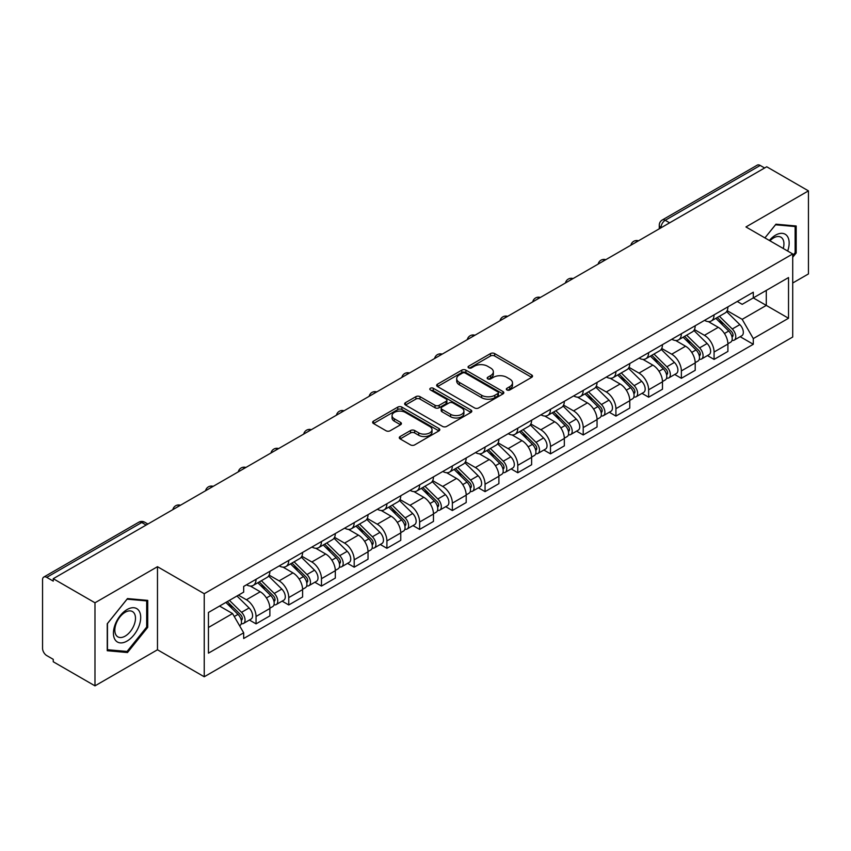 <?xml version="1.0" encoding="UTF-8"?>
<svg xmlns="http://www.w3.org/2000/svg" width="851" height="851" viewBox="0 0 851 851"><rect width="100%" height="100%" fill="white"/><g stroke="black" fill="none" stroke-linecap="round" stroke-linejoin="round"><path stroke-width="1.28" d="M506.93 389.96A2.042 1.181 0 0 0 509.813 389.96L531.684 377.333A2.915 1.681 0 0 0 532.535 376.142A2.915 1.681 0 0 0 531.684 374.961L494.633 353.569A2.915 1.681 0 0 0 490.516 353.569L468.646 366.196A2.042 1.181 0 0 0 468.05 367.026A2.042 1.181 0 0 0 468.646 367.855A2.042 1.181 0 0 0 471.528 367.855L474.358 366.217A9.318 5.383 0 0 1 487.527 366.217L490.612 368.004A9.318 5.383 0 0 1 493.346 371.813A9.318 5.383 0 0 1 490.612 375.61L487.783 377.248A2.042 1.181 0 0 0 487.187 378.078A2.042 1.181 0 0 0 487.783 378.908A2.042 1.181 0 0 0 490.665 378.908L493.495 377.28A9.318 5.383 0 0 1 506.675 377.28L509.76 379.057A9.318 5.383 0 0 1 512.493 382.865A9.318 5.383 0 0 1 509.76 386.662L506.93 388.301A2.042 1.181 0 0 0 506.334 389.13A2.042 1.181 0 0 0 506.93 389.96L506.93 388.301M400.14 436.52A2.915 1.681 0 0 0 399.289 437.712A2.915 1.681 0 0 0 400.14 438.903L410.544 444.903A2.915 1.681 0 0 0 414.66 444.903L438.946 430.872A2.915 1.681 0 0 0 439.797 429.691A2.915 1.681 0 0 0 438.946 428.5L401.895 407.108A2.915 1.681 0 0 0 397.779 407.108L373.483 421.128A2.915 1.681 0 0 0 372.632 422.319A2.915 1.681 0 0 0 373.483 423.511L386.046 430.755A2.915 1.681 0 0 0 390.162 430.755L400.555 424.755A2.915 1.681 0 0 0 401.406 423.564A2.915 1.681 0 0 0 400.555 422.383L394.332 418.788A7.787 4.5 0 0 1 392.045 415.607A7.787 4.5 0 0 1 396.853 411.448A7.787 4.5 0 0 1 405.342 412.427L429.734 426.511A7.787 4.5 0 0 1 432.021 429.691A7.787 4.5 0 0 1 427.213 433.84A7.787 4.5 0 0 1 418.724 432.872L414.66 430.521A2.915 1.681 0 0 0 410.544 430.521L400.14 436.52L400.14 438.903M204.24 593.711L157.478 566.702L94.982 602.785L53.241 578.691L766.719 166.775L808.45 190.869L745.955 226.951L792.717 253.949L204.24 593.711L204.24 676.768L792.717 337.017L792.717 253.949M474.56 407.937A2.915 1.681 0 0 0 478.677 407.937L502.973 393.917A2.915 1.681 0 0 0 503.824 392.726A2.915 1.681 0 0 0 502.973 391.534L465.912 370.142A2.915 1.681 0 0 0 461.795 370.142L437.51 384.173A2.915 1.681 0 0 0 436.648 385.354A2.915 1.681 0 0 0 437.51 386.545L474.56 407.937M431.223 390.407A2.042 1.181 0 0 1 433.287 390.694L433.287 388.269L470.954 410.022A2.915 1.681 0 0 1 471.805 411.203A2.915 1.681 0 0 1 470.954 412.395L446.669 426.415A2.915 1.681 0 0 1 442.552 426.415L405.491 405.023L405.491 402.651A2.915 1.681 0 0 0 404.64 403.842A2.915 1.681 0 0 0 405.491 405.023M405.491 402.651L415.894 396.651A2.915 1.681 0 0 1 420.011 396.651L435.031 405.321A2.915 1.681 0 0 0 439.148 405.321L446.052 401.342A2.915 1.681 0 0 0 446.903 400.151A2.915 1.681 0 0 0 446.052 398.97L430.404 389.928A2.042 1.181 0 0 1 429.808 389.098A2.042 1.181 0 0 1 431.063 388.013A2.042 1.181 0 0 1 433.287 388.269M94.982 602.785L94.982 685.853L53.241 661.759L53.241 659.334L46.741 655.578A5.936 3.425 -120 0 1 42.55 648.313L42.55 579.786A5.936 3.425 -120 0 1 43.773 577.063L138.777 522.216A5.936 3.425 60 0 1 141.745 522.514L46.741 577.361A5.936 3.425 -120 0 0 43.773 577.063M792.717 283.011L808.45 273.937L808.45 190.869M94.982 685.853L157.478 649.77L204.24 676.768M53.241 578.691L53.241 581.116L46.741 577.361M669.62 222.834L665.216 220.292A5.936 3.425 60 0 0 662.248 219.994L757.252 165.147A5.936 3.425 60 0 1 760.209 165.445L665.216 220.292A5.936 3.425 120 0 0 661.014 227.557L661.014 227.802M764.623 167.987L760.209 165.445M714.074 314.859A13.648 7.872 60 0 1 711.255 320.987L725.095 312.987A13.648 7.872 -120 0 0 727.913 306.871M694.427 329.55L704.426 335.315A13.648 7.872 60 0 1 714.074 352.027L727.913 344.038A13.648 7.872 -120 0 0 718.265 327.327L708.362 321.614M727.913 344.038L727.913 351.42L714.074 359.42L707.436 355.58M711.255 320.987A13.648 7.872 60 0 1 704.532 320.37M714.074 352.027L714.074 359.42M681.364 333.752A13.648 7.872 60 0 1 678.534 339.868L692.374 331.879A13.648 7.872 -120 0 0 695.203 325.752M674.726 374.472L681.364 378.301L695.203 370.313L695.203 362.93A13.648 7.872 -120 0 0 685.555 346.219L675.651 340.496M678.534 339.868A13.648 7.872 60 0 1 671.822 339.251M661.716 348.442L671.716 354.207A13.648 7.872 60 0 1 681.364 370.919L681.364 378.301M648.643 352.633A13.648 7.872 60 0 1 645.813 358.76L659.663 350.772A13.648 7.872 -120 0 0 662.482 344.644M642.005 393.364L648.643 397.194L662.482 389.205L662.482 381.812A13.648 7.872 -120 0 0 652.834 365.111L642.93 359.388M645.813 358.76A13.648 7.872 60 0 1 639.101 358.143M628.995 367.324L638.995 373.1A13.648 7.872 60 0 1 648.643 389.811L648.643 397.194M615.922 371.525A13.648 7.872 60 0 1 613.103 377.653L626.942 369.653A13.648 7.872 -120 0 0 629.772 363.537M609.295 412.246L615.922 416.086L629.772 408.086L629.772 400.704A13.648 7.872 -120 0 0 620.124 383.992L610.21 378.28M613.103 377.653A13.648 7.872 60 0 1 606.38 377.036M596.285 386.216L606.284 391.981A13.648 7.872 60 0 1 615.922 408.693L615.922 416.086M583.212 390.418A13.648 7.872 60 0 1 580.382 396.534L594.221 388.545A13.648 7.872 -120 0 0 597.051 382.418M576.574 431.138L583.212 434.967L597.051 426.979L597.051 419.596A13.648 7.872 -120 0 0 587.403 402.885L577.499 397.162M580.382 396.534A13.648 7.872 60 0 1 573.67 395.917M563.564 405.108L573.563 410.873A13.648 7.872 60 0 1 583.212 427.585L583.212 434.967M550.491 409.299A13.648 7.872 60 0 1 547.672 415.426L561.511 407.438A13.648 7.872 -120 0 0 564.33 401.31M543.853 450.03L550.491 453.86L564.33 445.871L564.33 438.478A13.648 7.872 -120 0 0 554.692 421.777L544.778 416.054M547.672 415.426A13.648 7.872 60 0 1 540.949 414.809M530.854 423.989L540.842 429.766A13.648 7.872 60 0 1 550.491 446.477L550.491 453.86M517.78 428.191A13.648 7.872 60 0 1 514.951 434.318L528.79 426.319A13.648 7.872 -120 0 0 531.62 420.203M511.143 468.912L517.78 472.752L531.62 464.752L531.62 457.37A13.648 7.872 -120 0 0 521.971 440.658L512.068 434.946M514.951 434.318A13.648 7.872 60 0 1 508.238 433.702M498.133 442.882L508.132 448.647A13.648 7.872 60 0 1 517.78 465.359L517.78 472.752M485.059 447.083A13.648 7.872 60 0 1 482.23 453.2L496.08 445.211A13.648 7.872 -120 0 0 498.899 439.084M478.422 487.804L485.059 491.633L498.899 483.645L498.899 476.262A13.648 7.872 -120 0 0 489.251 459.551L479.347 453.828M482.23 453.2A13.648 7.872 60 0 1 475.518 452.583M465.412 461.774L475.411 467.539A13.648 7.872 60 0 1 485.059 484.251L485.059 491.633M452.338 465.965A13.648 7.872 60 0 1 449.519 472.092L463.359 464.103A13.648 7.872 -120 0 0 466.188 457.976M445.711 506.696L452.349 510.526L466.188 502.537L466.188 495.144A13.648 7.872 -120 0 0 456.54 478.443L446.626 472.72M449.519 472.092A13.648 7.872 60 0 1 442.807 471.475M432.702 480.655L442.701 486.432A13.648 7.872 60 0 1 452.349 503.143L452.349 510.526M419.628 484.857A13.648 7.872 60 0 1 416.799 490.984L430.649 482.985A13.648 7.872 -120 0 0 433.467 476.868M412.99 525.578L419.628 529.418L433.467 521.418L433.467 514.036A13.648 7.872 -120 0 0 423.819 497.324L413.916 491.612M416.799 490.984A13.648 7.872 60 0 1 410.086 490.367M399.981 499.548L409.98 505.313A13.648 7.872 60 0 1 419.628 522.025L419.628 529.418M386.907 503.749A13.648 7.872 60 0 1 384.088 509.866L397.928 501.877A13.648 7.872 -120 0 0 400.757 495.75M380.28 544.47L386.907 548.299L400.757 540.311L400.757 532.928A13.648 7.872 -120 0 0 391.109 516.217L381.195 510.494M384.088 509.866A13.648 7.872 60 0 1 377.365 509.249M367.27 518.44L377.259 524.205A13.648 7.872 60 0 1 386.907 540.917L386.907 548.299M354.197 522.631A13.648 7.872 60 0 1 351.367 528.758L365.207 520.769A13.648 7.872 -120 0 0 368.036 514.642M347.559 563.362L354.197 567.192L368.036 559.203L368.036 551.81A13.648 7.872 -120 0 0 358.388 535.109L348.485 529.386M351.367 528.758A13.648 7.872 60 0 1 344.655 528.141M334.549 537.321L344.549 543.098A13.648 7.872 60 0 1 354.197 559.809L354.197 567.192M321.476 541.523A13.648 7.872 60 0 1 318.657 547.65L332.496 539.651A13.648 7.872 -120 0 0 335.315 533.534M314.838 582.244L321.476 586.084L335.315 578.084L335.315 570.702A13.648 7.872 -120 0 0 325.678 553.99L315.764 548.278M318.657 547.65A13.648 7.872 60 0 1 311.934 547.033M301.839 556.214L311.828 561.979A13.648 7.872 60 0 1 321.476 578.691L321.476 586.084M288.766 560.415A13.648 7.872 60 0 1 285.936 566.532L299.775 558.543A13.648 7.872 -120 0 0 302.605 552.416M282.128 601.136L288.766 604.965L302.605 596.976L302.605 589.594A13.648 7.872 -120 0 0 292.957 572.883L283.053 567.16M285.936 566.532A13.648 7.872 60 0 1 279.224 565.915M269.118 575.106L279.117 580.871A13.648 7.872 60 0 1 288.766 597.583L288.766 604.965M256.045 579.297A13.648 7.872 60 0 1 253.215 585.424L267.065 577.435A13.648 7.872 -120 0 0 269.884 571.308M249.407 620.028L256.045 623.857L269.884 615.869L269.884 608.476A13.648 7.872 -120 0 0 260.236 591.775L250.332 586.052M253.215 585.424A13.648 7.872 60 0 1 246.503 584.807M238.429 595.157L246.396 599.764A13.648 7.872 60 0 1 256.045 616.475L256.045 623.857M737.253 301.477L742.178 304.328L788.526 277.564L766.294 290.404L766.294 305.413L742.178 319.338L727.148 310.658M208.442 627.485L232.557 613.56L243.673 632.814L208.442 653.164L208.442 612.475L243.673 592.136L243.673 586.445L753.295 292.212L753.295 297.903L788.526 318.253L753.295 338.592L742.178 319.338M788.526 277.564L788.526 318.253M243.673 632.814L243.673 638.505L753.295 344.283L753.295 338.592M792.717 257.279L796.185 252.981L796.185 225.994L775.942 224.185L764.921 237.897L775.527 224.781L795.132 226.536L795.132 252.683L792.717 255.683M157.478 566.702L157.478 649.77M107.247 650.728L127.49 652.536L147.723 627.357L147.723 600.38L127.49 598.572L107.247 623.74L107.247 650.728M232.557 613.56L219.558 606.061M740.157 336.698L753.295 344.283M795.132 252.375L796.185 252.981M125.352 651.302L127.49 652.536M146.68 626.751L147.723 627.357M507.749 390.247L509.76 389.088A9.318 5.383 0 0 0 512.493 385.28L512.493 382.865M493.346 371.813L493.346 374.227A9.318 5.383 0 0 1 490.612 378.035L488.602 379.195M531.641 377.355L494.633 355.984A2.915 1.681 0 0 0 490.516 355.984L469.454 368.143M502.93 393.939L465.912 372.568A2.915 1.681 0 0 0 461.795 372.568L437.542 386.567L437.51 384.173M497.824 393.556A2.042 1.181 0 0 0 498.42 392.726A2.042 1.181 0 0 0 497.824 391.896L465.295 373.11A2.042 1.181 0 0 0 462.412 373.11L459.434 374.844A9.318 5.383 0 0 0 456.7 378.642A9.318 5.383 0 0 0 459.434 382.45L481.666 395.279A9.318 5.383 0 0 0 494.835 395.279L497.824 393.556L497.824 395.981A2.042 1.181 0 0 0 498.42 395.151L498.42 392.726M456.7 378.642L456.7 381.067A9.318 5.383 0 0 0 459.434 384.865L459.434 382.45M497.824 395.981L494.835 397.704A9.318 5.383 0 0 1 481.666 397.704L459.434 384.865M405.533 405.044L415.894 399.066L415.894 396.651M446.903 400.151L446.903 402.576A2.915 1.681 0 0 1 446.052 403.768L439.148 407.746A2.915 1.681 0 0 1 435.031 407.746L420.011 399.066A2.915 1.681 0 0 0 415.894 399.066M433.287 390.694L470.922 412.416M450.626 414.331A7.787 4.5 0 0 0 459.115 415.299A7.787 4.5 0 0 0 463.923 411.15A7.787 4.5 0 0 0 461.646 407.969L453.051 403.002A2.915 1.681 0 0 0 448.934 403.002L442.031 406.991A2.915 1.681 0 0 0 441.18 408.172A2.915 1.681 0 0 0 442.031 409.363L450.626 414.331L450.626 416.745A7.787 4.5 0 0 0 459.115 417.724A7.787 4.5 0 0 0 463.923 413.565L463.923 411.15M441.18 408.172L441.18 410.597A2.915 1.681 0 0 0 442.031 411.788L442.031 409.363M450.626 416.745L442.031 411.788M432.021 429.691L432.021 432.106A7.787 4.5 0 0 1 427.213 436.265A7.787 4.5 0 0 1 418.724 435.286L414.66 432.946A2.915 1.681 0 0 0 410.544 432.946L400.183 438.925M392.045 415.607L392.045 418.022A7.787 4.5 0 0 0 394.332 421.202L394.332 418.788M400.513 424.777L394.332 421.202M438.903 430.904L401.895 409.533A2.915 1.681 0 0 0 397.779 409.533L373.525 423.532M715.84 318.338L728.722 331.05A7.414 4.276 60 0 1 730.679 342.166L727.913 343.761M718.404 320.87L723.871 324.029M717.265 317.508L731.381 331.433A3.564 2.053 60 0 1 732.317 336.773A3.564 2.053 60 0 1 731.998 336.9M719.403 316.274L732.285 328.986A7.414 4.276 60 0 1 734.243 340.102A7.414 4.276 60 0 1 732.009 340.347M726.616 311.583L739.838 324.635A7.414 4.276 60 0 1 741.795 335.751L734.243 340.102M683.119 337.219L696.012 349.942A7.414 4.276 60 0 1 697.969 361.058L695.203 362.654M685.693 339.762L691.15 342.91M684.544 336.4L698.66 350.325A3.564 2.053 60 0 1 699.607 355.654A3.564 2.053 60 0 1 699.277 355.782M686.683 335.166L699.575 347.878A7.414 4.276 60 0 1 701.532 358.994A7.414 4.276 60 0 1 699.288 359.239M693.895 330.475L707.128 343.517A7.414 4.276 60 0 1 709.074 354.633L701.532 358.994M650.409 356.112L663.291 368.823A7.414 4.276 60 0 1 665.248 379.94L662.482 381.535M652.972 358.643L658.44 361.803M651.834 355.282L665.95 369.206A3.564 2.053 60 0 1 666.886 374.546A3.564 2.053 60 0 1 666.556 374.674M653.972 354.048L666.854 366.77A7.414 4.276 60 0 1 668.812 377.887A7.414 4.276 60 0 1 666.578 378.121M661.184 349.357L674.407 362.409A7.414 4.276 60 0 1 676.364 373.525L668.812 377.887M787.675 251.045A19.275 11.127 120 0 0 787.335 236.238A19.275 11.127 120 0 0 769.347 240.461M783.26 248.492A14.595 8.425 120 0 0 782.548 238.706A14.595 8.425 120 0 0 780.91 237.184A14.595 8.425 120 0 0 769.942 240.801M793.834 225.781L795.132 226.536M138.873 610.624A19.275 11.127 120 0 0 120.246 615.613A19.275 11.127 120 0 0 115.257 639.995A19.275 11.127 120 0 0 133.884 635.006A19.275 11.127 120 0 0 138.873 610.624M134.096 613.082A14.595 8.425 120 0 0 132.458 611.561A14.595 8.425 120 0 0 118.874 618.379A14.595 8.425 120 0 0 116.215 635.325A14.595 8.425 120 0 0 117.853 636.846A14.595 8.425 120 0 0 131.437 630.038A14.595 8.425 120 0 0 134.096 613.082M127.065 651.451L107.46 649.707L107.46 623.56L127.065 599.168L146.68 600.912L146.68 627.059L127.065 651.451M145.372 600.168L146.68 600.912M617.688 375.004L630.58 387.716A7.414 4.276 60 0 1 632.527 398.832L629.761 400.427M620.262 377.536L625.719 380.695M619.113 374.174L633.229 388.099A3.564 2.053 60 0 1 634.165 393.439A3.564 2.053 60 0 1 633.846 393.566M621.251 372.94L634.144 385.652A7.414 4.276 60 0 1 636.101 396.768A7.414 4.276 60 0 1 633.857 397.013M628.463 368.249L641.686 381.301A7.414 4.276 60 0 1 643.643 392.417L636.101 396.768M584.967 393.885L597.859 406.608A7.414 4.276 60 0 1 599.817 417.724L597.051 419.32M587.541 396.428L593.009 399.576M586.403 393.066L600.519 406.991A3.564 2.053 60 0 1 601.455 412.32A3.564 2.053 60 0 1 601.125 412.448M588.541 391.832L601.423 404.544A7.414 4.276 60 0 1 603.38 415.66A7.414 4.276 60 0 1 601.136 415.905M595.753 387.141L608.976 400.183A7.414 4.276 60 0 1 610.933 411.299L603.38 415.66M552.256 412.778L565.138 425.489A7.414 4.276 60 0 1 567.096 436.606L564.33 438.201M554.82 415.309L560.288 418.469M553.682 411.948L567.798 425.872A3.564 2.053 60 0 1 568.734 431.212A3.564 2.053 60 0 1 568.415 431.34M555.82 410.714L568.713 423.436A7.414 4.276 60 0 1 570.659 434.553A7.414 4.276 60 0 1 568.425 434.787M563.032 406.023L576.255 419.075A7.414 4.276 60 0 1 578.212 430.191L570.659 434.553M519.535 431.67L532.428 444.382A7.414 4.276 60 0 1 534.385 455.498L531.62 457.093M522.11 434.201L527.567 437.361M520.972 430.84L535.077 444.765A3.564 2.053 60 0 1 536.024 450.105A3.564 2.053 60 0 1 535.694 450.232M523.099 429.606L535.992 442.318A7.414 4.276 60 0 1 537.949 453.434A7.414 4.276 60 0 1 535.705 453.679M530.311 424.915L543.544 437.967A7.414 4.276 60 0 1 545.502 449.083L537.949 453.434M486.825 450.551L499.707 463.274A7.414 4.276 60 0 1 501.665 474.39L498.899 475.986M489.389 453.094L494.856 456.242M488.251 449.732L502.367 463.657A3.564 2.053 60 0 1 503.303 468.986A3.564 2.053 60 0 1 502.984 469.114M490.389 448.498L503.271 461.21A7.414 4.276 60 0 1 505.228 472.326A7.414 4.276 60 0 1 502.994 472.571M497.601 443.807L510.823 456.849A7.414 4.276 60 0 1 512.781 467.965L505.228 472.326M454.104 469.444L466.997 482.155A7.414 4.276 60 0 1 468.954 493.272L466.178 494.867M456.679 471.975L462.136 475.135M455.53 468.614L469.646 482.538A3.564 2.053 60 0 1 470.582 487.878A3.564 2.053 60 0 1 470.263 488.006M457.668 467.38L470.56 480.102A7.414 4.276 60 0 1 472.518 491.218A7.414 4.276 60 0 1 470.273 491.452M464.88 462.689L478.113 475.741A7.414 4.276 60 0 1 480.06 486.857L472.518 491.218M421.383 488.336L434.276 501.048A7.414 4.276 60 0 1 436.233 512.164L433.467 513.759M423.958 490.867L429.425 494.027M422.819 487.506L436.935 501.43A3.564 2.053 60 0 1 437.871 506.77A3.564 2.053 60 0 1 437.542 506.898M424.957 486.272L437.839 498.984A7.414 4.276 60 0 1 439.797 510.1A7.414 4.276 60 0 1 437.563 510.345M432.17 481.581L445.392 494.633A7.414 4.276 60 0 1 447.349 505.749L439.797 510.1M388.673 507.217L401.566 519.94A7.414 4.276 60 0 1 403.512 531.056L400.747 532.652M391.247 509.76L396.704 512.908M390.098 506.398L404.214 520.323A3.564 2.053 60 0 1 405.15 525.652A3.564 2.053 60 0 1 404.831 525.78M392.237 505.164L405.129 517.876A7.414 4.276 60 0 1 407.086 528.992A7.414 4.276 60 0 1 404.842 529.237M399.449 500.473L412.671 513.515A7.414 4.276 60 0 1 414.628 524.631L407.086 528.992M355.952 526.109L368.845 538.821A7.414 4.276 60 0 1 370.802 549.937L368.036 551.533M358.526 528.641L363.994 531.801M357.388 525.28L371.493 539.204A3.564 2.053 60 0 1 372.44 544.544A3.564 2.053 60 0 1 372.11 544.672M359.516 524.046L372.408 536.768A7.414 4.276 60 0 1 374.366 547.884A7.414 4.276 60 0 1 372.121 548.118M366.738 519.355L379.961 532.407A7.414 4.276 60 0 1 381.918 543.523L374.366 547.884M323.242 545.002L336.124 557.713A7.414 4.276 60 0 1 338.081 568.83L335.315 570.425M325.805 547.533L331.273 550.693M324.667 544.172L338.783 558.096A3.564 2.053 60 0 1 339.719 563.436A3.564 2.053 60 0 1 339.4 563.564M326.805 542.938L339.698 555.65A7.414 4.276 60 0 1 341.645 566.766A7.414 4.276 60 0 1 339.411 567.011M334.017 538.247L347.24 551.299A7.414 4.276 60 0 1 349.197 562.415L341.645 566.766M290.521 563.883L303.413 576.606A7.414 4.276 60 0 1 305.371 587.722L302.605 589.317M293.095 566.426L298.552 569.574M291.957 563.064L306.062 576.989A3.564 2.053 60 0 1 307.009 582.318A3.564 2.053 60 0 1 306.679 582.446M294.084 561.83L306.977 574.542A7.414 4.276 60 0 1 308.934 585.658A7.414 4.276 60 0 1 306.69 585.903M301.297 557.139L314.53 570.181A7.414 4.276 60 0 1 316.487 581.297L308.934 585.658M257.81 582.775L270.692 595.487A7.414 4.276 60 0 1 272.65 606.603L269.884 608.199M260.374 585.307L265.842 588.466M259.236 581.946L273.352 595.87A3.564 2.053 60 0 1 274.288 601.21A3.564 2.053 60 0 1 273.969 601.338M261.374 580.712L274.256 593.434A7.414 4.276 60 0 1 276.213 604.55A7.414 4.276 60 0 1 273.979 604.784M268.586 576.021L281.809 589.073A7.414 4.276 60 0 1 283.766 600.189L276.213 604.55M225.855 602.423L237.982 614.379A7.414 4.276 60 0 1 239.939 625.496L239.567 625.708M227.664 604.199L233.121 607.359M227.281 601.593L240.631 614.762A3.564 2.053 60 0 1 241.567 620.102A3.564 2.053 60 0 1 241.248 620.23M229.419 600.359L241.546 612.316A7.414 4.276 60 0 1 243.503 623.432A7.414 4.276 60 0 1 241.258 623.677M236.972 595.998L249.098 607.965A7.414 4.276 60 0 1 251.045 619.081L243.503 623.432M661.227 227.674L661.014 227.557A5.936 3.425 0 0 1 659.28 225.132L659.28 228.802M288.766 597.583L302.605 589.594M321.476 578.691L335.315 570.702M354.197 559.809L368.036 551.81M386.907 540.917L400.757 532.928M419.628 522.025L433.467 514.036M452.349 503.143L466.188 495.144M485.059 484.251L498.899 476.262M517.78 465.359L531.62 457.37M550.491 446.477L564.33 438.478M583.212 427.585L597.051 419.596M615.922 408.693L629.772 400.704M648.643 389.811L662.482 381.812M681.364 370.919L695.203 362.93M256.045 616.475L269.884 608.476M246.396 599.764L260.236 591.775M279.117 580.871L292.957 572.883M311.828 561.979L325.678 553.99M344.549 543.098L358.388 535.109M377.259 524.205L391.109 516.217M409.98 505.313L423.819 497.324M442.701 486.432L456.54 478.443M475.411 467.539L489.251 459.551M508.132 448.647L521.971 440.658M540.842 429.766L554.692 421.777M573.563 410.873L587.403 402.885M606.284 391.981L620.124 383.992M638.995 373.1L652.834 365.111M671.716 354.207L685.555 346.219M704.426 335.315L718.265 327.327M637.995 241.088A5.936 3.425 120 0 0 635.378 242.599M605.284 259.981A5.936 3.425 120 0 0 602.668 261.491M572.563 278.862A5.936 3.425 120 0 0 569.947 280.383M539.853 297.754A5.936 3.425 120 0 0 537.226 299.265M507.132 316.646A5.936 3.425 120 0 0 504.515 318.157M474.411 335.528A5.936 3.425 120 0 0 471.794 337.049M441.701 354.42A5.936 3.425 120 0 0 439.084 355.931M408.98 373.312A5.936 3.425 120 0 0 406.363 374.823M376.27 392.194A5.936 3.425 120 0 0 373.653 393.715M343.549 411.086A5.936 3.425 120 0 0 340.932 412.597M310.838 429.978A5.936 3.425 120 0 0 308.211 431.489M278.117 448.86A5.936 3.425 120 0 0 275.501 450.381M245.396 467.752A5.936 3.425 120 0 0 242.78 469.263M212.686 486.644A5.936 3.425 120 0 0 210.069 488.155M179.965 505.526A5.936 3.425 120 0 0 177.348 507.047M146.149 525.056L141.745 522.514A5.936 3.425 120 0 1 144.713 522.216A5.936 5.936 0 0 0 138.777 522.216M509.76 389.088L509.76 386.662M487.783 378.908L487.783 377.248M490.612 378.035L490.612 375.61M468.646 367.855L468.646 366.196M490.516 355.984L490.516 353.569M494.633 355.984L494.633 353.569M531.684 377.333L531.684 374.961M461.795 372.568L461.795 370.142M465.912 372.568L465.912 370.142M502.973 393.917L502.973 391.534M481.666 397.704L481.666 395.279M494.835 397.704L494.835 395.279M420.011 399.066L420.011 396.651M435.031 407.746L435.031 405.321M439.148 407.746L439.148 405.321M446.052 403.768L446.052 401.342M470.954 412.395L470.954 410.022M410.544 432.946L410.544 430.521M414.66 432.946L414.66 430.521M418.724 435.286L418.724 432.872M400.555 424.755L400.555 422.383M373.483 423.511L373.483 421.128M397.779 409.533L397.779 407.108M401.895 409.533L401.895 407.108M438.946 430.872L438.946 428.5M728.722 331.05L724.467 333.507M733.051 335.134L731.722 335.911M739.838 324.635L732.285 328.986M696.012 349.942L691.746 352.399M700.341 354.027L699.001 354.803M707.128 343.517L699.575 347.878M663.291 368.823L659.036 371.281M667.62 372.919L666.29 373.685M674.407 362.409L666.854 366.77M630.58 387.716L626.315 390.173M634.91 391.8L633.57 392.577M641.686 381.301L634.144 385.652M597.859 406.608L593.604 409.065M602.189 410.693L600.849 411.469M608.976 400.183L601.423 404.544M565.138 425.489L560.883 427.947M569.479 429.585L568.138 430.351M576.255 419.075L568.713 423.436M532.428 444.382L528.163 446.839M536.758 448.466L535.417 449.243M543.544 437.967L535.992 442.318M499.707 463.274L495.452 465.731M504.037 467.359L502.707 468.135M510.823 456.849L503.271 461.21M466.997 482.155L462.731 484.613M471.326 486.251L469.986 487.017M478.113 475.741L470.56 480.102M434.276 501.048L430.021 503.505M438.605 505.132L437.276 505.909M445.392 494.633L437.839 498.984M401.566 519.94L397.3 522.397M405.895 524.025L404.555 524.801M412.671 513.515L405.129 517.876M368.845 538.821L364.59 541.279M373.174 542.917L371.834 543.683M379.961 532.407L372.408 536.768M336.124 557.713L331.869 560.171M340.453 561.798L339.123 562.575M347.24 551.299L339.698 555.65M303.413 576.606L299.148 579.063M307.743 580.69L306.403 581.467M314.53 570.181L306.977 574.542M270.692 595.487L266.437 597.945M275.022 599.583L273.692 600.349M281.809 589.073L274.256 593.434M237.982 614.379L234.27 616.528M242.312 618.464L240.971 619.241M249.098 607.965L241.546 612.316M638.505 240.801A5.936 5.936 0 0 0 630.889 245.194M605.784 259.683A5.936 5.936 0 0 0 598.179 264.076M573.074 278.575A5.936 5.936 0 0 0 565.458 282.968M540.353 297.467A5.936 5.936 0 0 0 532.737 301.86M507.632 316.349A5.936 5.936 0 0 0 500.026 320.742M474.922 335.241A5.936 5.936 0 0 0 467.305 339.634M442.201 354.133A5.936 5.936 0 0 0 434.595 358.526M409.491 373.015A5.936 5.936 0 0 0 401.874 377.408M376.77 391.907A5.936 5.936 0 0 0 369.164 396.3M344.049 410.799A5.936 5.936 0 0 0 336.443 415.192M311.338 429.681A5.936 5.936 0 0 0 303.722 434.074M278.617 448.573A5.936 5.936 0 0 0 271.012 452.966M245.907 467.465A5.936 5.936 0 0 0 238.291 471.858M213.186 486.346A5.936 5.936 0 0 0 205.58 490.74M180.476 505.239A5.936 5.936 0 0 0 172.859 509.632M147.893 524.046L144.713 522.216M662.248 219.994A5.936 5.936 0 0 0 659.28 225.132"/></g></svg>
